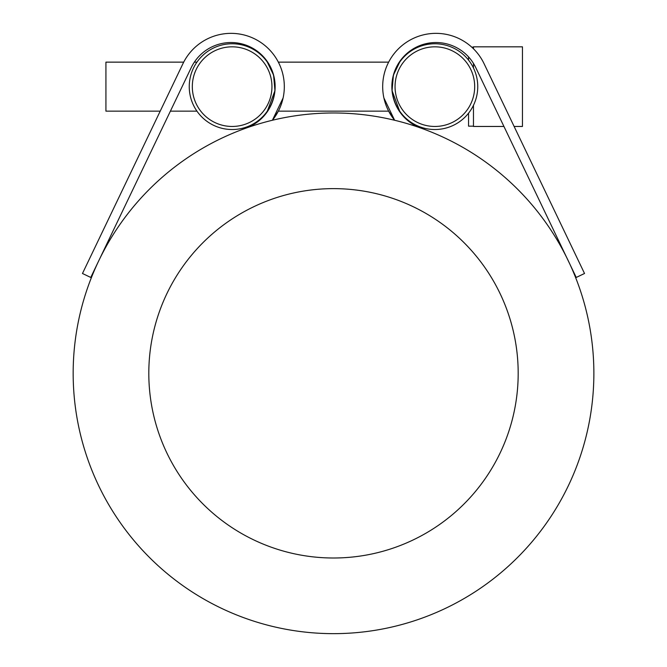 <?xml version="1.0" encoding="UTF-8"?>
<svg xmlns="http://www.w3.org/2000/svg" width="667" height="667" viewBox="0 0 667 667"><rect width="100%" height="100%" fill="white"/><g stroke="black" fill="none" stroke-linecap="round" stroke-linejoin="round"><path stroke-width="1" d="M245.873 128.172A44.105 44.105 0 0 0 263.782 57.104A44.105 44.105 0 0 0 191.246 67.592L98.699 260.88A260.33 260.33 0 0 0 333.5 633.65A260.33 260.33 0 0 0 391.145 119.443A260.33 260.33 0 0 0 98.699 260.88L90.762 277.455L82.475 273.487L182.966 63.623A53.293 53.293 0 0 1 259.538 41.621A53.293 53.293 0 0 1 272.378 120.26L278.347 111.147L272.378 120.26L278.347 111.147L388.644 111.147L394.622 120.26L388.653 111.147L394.622 120.26L383.892 97.949M266.908 112.289L274.946 90.67L273.587 75.113L266.5 60.43M283.108 97.949L272.378 120.26M421.127 128.172A44.105 44.105 0 0 1 403.218 57.104A44.105 44.105 0 0 1 475.754 67.592L576.238 277.455L584.525 273.487L484.034 63.623A53.293 53.293 0 0 0 407.462 41.621A53.293 53.293 0 0 0 394.622 120.26M400.5 60.43L393.413 75.113L392.054 90.67L400.092 112.289M518.184 373.32A184.684 184.684 0 0 0 241.154 213.373A184.684 184.684 0 0 0 241.154 533.258A184.684 184.684 0 0 0 518.184 373.32M399.683 111.147L398.424 109.238L399.3 111.147M268.576 109.238L267.317 111.147L268.576 109.238M267.317 62.139L268.576 64.049L267.7 62.139M398.424 64.049L399.683 62.139L398.424 64.049M468.559 113.165L468.559 126.155L473.462 126.155M468.559 56.92L468.559 60.122M477.747 86.643A42.88 42.88 0 0 0 434.867 43.764A42.88 42.88 0 0 0 391.988 86.643A42.88 42.88 0 0 0 434.867 129.523A42.88 42.88 0 0 0 477.747 86.643M473.462 48.766L473.462 46.823L522.461 46.823L522.461 126.455L514.124 126.455M503.935 126.455L473.462 126.455L473.462 105.336M473.462 63.407L473.462 67.951M196.94 111.147L195.689 109.238L196.94 111.147L170.393 111.147M195.689 64.049L196.94 62.139L195.689 64.049M160.213 111.147L105.928 111.147L105.928 62.139L183.7 62.139M189.253 86.643A42.88 42.88 0 0 1 232.133 43.764A42.88 42.88 0 0 1 275.012 86.643A42.88 42.88 0 0 1 232.133 129.523A42.88 42.88 0 0 1 189.253 86.643M192.313 86.643A39.82 39.82 0 0 0 252.043 121.127A39.82 39.82 0 0 0 252.043 52.159A39.82 39.82 0 0 0 192.313 86.643M474.687 86.643A39.82 39.82 0 0 1 414.957 121.127A39.82 39.82 0 0 1 414.957 52.159A39.82 39.82 0 0 1 474.687 86.643M471.736 47.132L473.462 47.132M194.355 62.139L196.94 62.139M278.356 62.139L388.644 62.139"/></g></svg>
